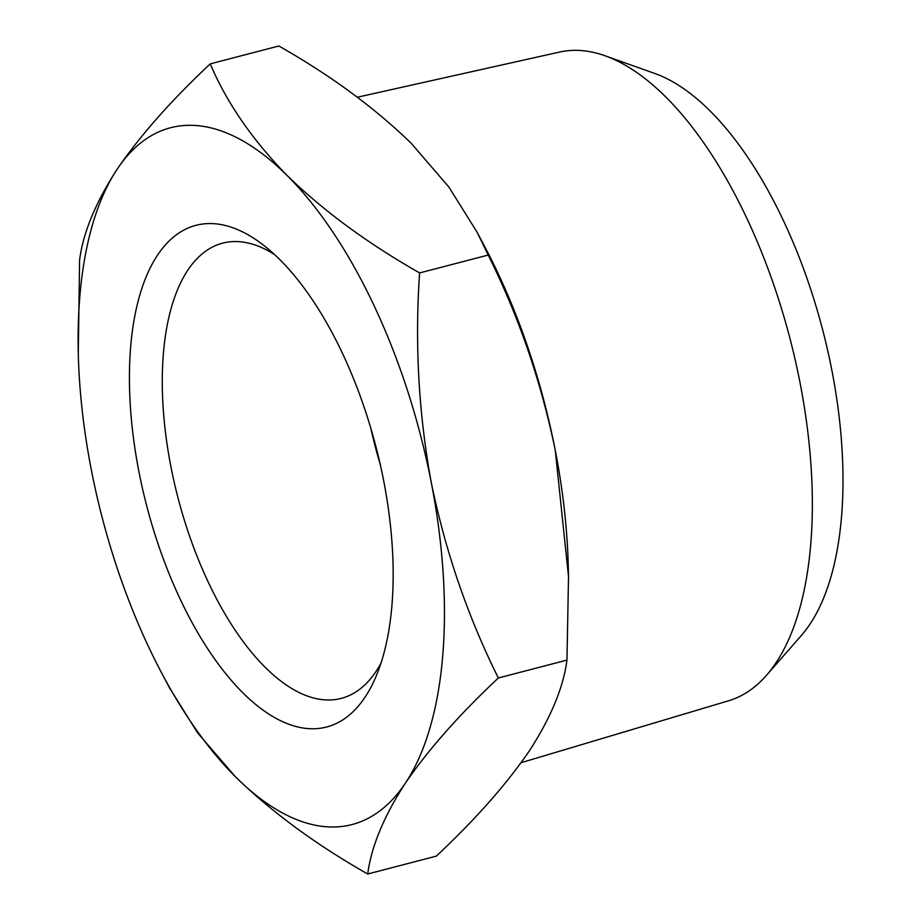 <?xml version="1.0" encoding="UTF-8"?>
<svg xmlns="http://www.w3.org/2000/svg" width="920" height="920" viewBox="0 0 920 920"><rect width="100%" height="100%" fill="white"/><g stroke="black" fill="none" stroke-linecap="round" stroke-linejoin="round"><path stroke-width="1.38" d="M138.885 471.454A259.221 118.381 -104.6 0 0 252.597 701.833A259.221 118.381 -104.6 0 0 376.176 676.108A259.221 118.381 -104.6 0 0 264.005 245.559A259.221 118.381 -104.6 0 0 138.885 471.454M380.949 663.24A235.221 107.41 75.4 0 1 341.251 698.383A235.221 107.41 75.4 0 1 170.879 466.509A235.221 107.41 75.4 0 1 222.651 243.144A235.221 107.41 75.4 0 1 274.447 254.46M78.28 353.522L79.603 259.888C83.168 232.553 95.715 202.285 117.231 169.096C140.22 135.516 171.223 100.441 210.231 63.871C226.642 102.568 252.31 139.817 287.236 175.617A360.03 164.415 -104.6 0 0 117.231 169.096A360.03 164.415 -104.6 0 0 78.28 353.522A360.03 164.415 -104.6 0 0 91.287 469.625A360.03 164.415 -104.6 0 0 161.38 672.485A360.03 164.415 -104.6 0 0 235.336 776.687A360.03 164.415 -104.6 0 0 405.341 783.207A360.03 164.415 -104.6 0 0 431.296 482.678A360.03 164.415 -104.6 0 0 287.236 175.617C323.644 211.036 367.77 243.466 419.612 272.93C414.724 343.574 418.623 413.482 431.296 482.678C445.441 551.482 467.797 616.584 498.341 677.994C459.333 714.553 428.329 749.627 405.341 783.207C383.824 816.408 371.289 846.664 367.712 874C315.859 844.537 271.745 812.107 235.336 776.687L197.696 732.998L169.487 687.838L161.38 672.485M380.224 464.347A235.221 107.41 75.4 0 1 370.863 428.421M210.231 63.871L278.852 46C330.694 75.463 374.82 107.893 411.217 143.313L448.856 187.001L477.066 232.162L488.221 255.058L419.612 272.93M498.341 677.994L566.962 660.111L568.514 576.656L555.278 450.374C541.121 381.57 518.776 316.457 488.221 255.058M367.712 874L436.322 856.129C475.329 819.559 506.333 784.484 529.322 750.904C550.838 717.715 563.385 687.447 566.962 660.111M477.066 232.162L485.173 247.514A360.03 164.415 75.4 0 1 555.278 450.374A360.03 164.415 75.4 0 1 568.272 566.478L568.514 576.656M357.362 97.221L559.67 52.037A335.225 153.088 75.4 0 1 604.981 55.752L654.936 73.531A304.025 138.839 75.4 0 1 822.675 329.889A304.025 138.839 75.4 0 1 801.355 635.501L766.418 675.395A335.225 153.088 75.4 0 1 728.686 700.752L521.122 762.692M604.981 55.752A335.225 153.088 75.4 0 1 789.946 338.422A335.225 153.088 75.4 0 1 766.418 675.395"/></g></svg>
